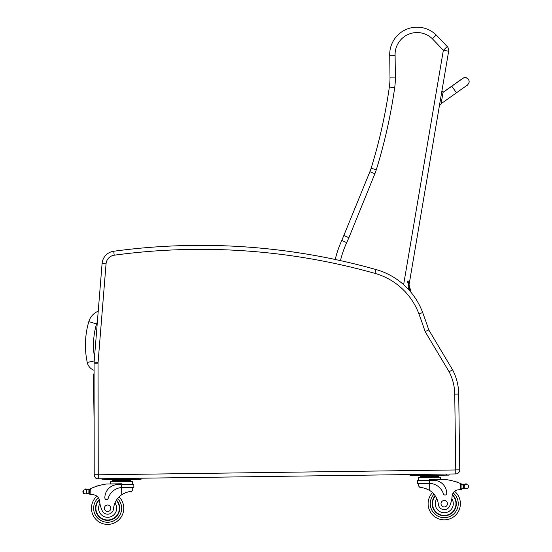 <?xml version="1.0" encoding="UTF-8"?>
<svg xmlns="http://www.w3.org/2000/svg" width="552" height="552" viewBox="0 0 552 552"><rect width="100%" height="100%" fill="white"/><g stroke="black" fill="none" stroke-linecap="round" stroke-linejoin="round"><path stroke-width="0.83" d="M94.075 370.295A10.729 10.729 0 0 1 87.25 362.436A83.69 83.628 -175.4 0 1 88.803 321.616A16.229 16.229 0 0 1 98.228 311.204A16.229 16.229 0 0 0 88.803 321.616L96.545 323.9A8.156 8.156 0 0 1 97.352 322.057M459.747 469.856L455.766 469.904L455.773 473.94A4.036 4.036 0 0 0 459.747 469.856L458.719 394.045A53.806 53.806 0 0 0 452.599 369.833L428.766 329.903A540.401 540.401 0 0 0 422.653 312.535A69.945 69.945 0 0 0 376.022 269.542A647.013 647.013 0 0 0 113.684 251.257A13.448 13.448 0 0 0 102.092 263.504L94.109 362.091A13.448 13.448 0 0 0 94.068 363.195L94.213 474.761A4.036 4.036 0 0 0 98.297 478.791L97.559 478.798A2.691 2.691 0 0 1 95.103 477.287A2.691 2.691 0 0 0 97.559 478.798L97.587 478.736M94.144 425.709L93.46 375.27A2.691 2.691 0 0 1 94.081 373.518A2.691 2.691 0 0 0 93.46 375.27L94.081 375.574M410.108 291.263L407.438 281.127M408.087 280.954L411.116 292.463M428.766 329.903L425.123 331.573L449.121 371.779A49.825 49.825 0 0 1 454.738 394.1L455.766 469.904M454.738 394.1L458.719 394.045A53.806 53.806 0 0 0 452.599 369.833L449.121 371.779M455.717 469.959L98.242 474.81L98.297 478.791L455.773 473.94M102.313 310.134L106.06 263.822L102.092 263.504A13.448 13.448 0 0 1 113.684 251.257L114.223 255.203A643.032 643.032 0 0 1 374.946 273.378A65.964 65.964 0 0 1 418.92 313.922A536.42 536.42 0 0 1 425.123 331.573M389.988 77.156L395.363 77.087L395.108 55.6A21.976 21.976 0 0 1 432.382 38.778L436.211 34.997L432.382 38.778L443.346 50.294L447.244 46.582L436.211 34.997A27.358 27.358 0 0 0 389.726 55.759A27.358 27.358 0 0 1 436.211 34.997A27.358 27.358 0 0 0 389.726 55.759L389.988 77.156A64.563 64.563 0 0 1 389.353 87.009A64.563 64.563 0 0 0 389.988 77.156A64.563 64.563 0 0 1 389.353 87.009A523.448 523.448 0 0 1 371.144 168.222A43.042 43.042 0 0 1 369.902 171.7A43.042 43.042 0 0 0 371.144 168.222A43.042 43.042 0 0 1 369.902 171.7L341.798 240.444A100.795 100.795 0 0 0 335.223 259.481A100.795 100.795 0 0 1 341.798 240.444A100.795 100.795 0 0 0 335.223 259.481M409.073 284.694L448.652 51.191A5.382 5.382 0 0 0 447.244 46.582M408.301 289.241L408.797 286.302M448.652 51.191L443.346 50.294L403.622 284.659M340.48 260.62A95.413 95.413 0 0 1 346.704 242.659L341.798 240.444M346.704 242.659L348.898 237.67L343.944 235.573M395.108 55.6L389.726 55.759M86.616 489.658L88.051 489.658A4.533 4.533 0 0 0 89.334 489.258A57.194 57.194 0 0 1 90.176 488.851L90.77 488.575L89.445 490.017L89.493 493.453L89.452 490.597A51.267 51.267 0 0 0 89.41 490.618L89.452 493.453A0.421 0.421 0 0 1 88.9 493.854A4.533 4.533 0 0 0 88.106 493.681L86.671 493.723L88.106 493.681L88.051 489.658L86.616 489.658A0.421 0.421 0 0 1 87.451 489.714A4.533 4.533 0 0 1 86.616 489.658L86.671 493.723L85.822 493.971L86.671 493.723M90.776 494.702L89.493 493.453A1.27 1.27 0 0 0 90.776 494.702L90.852 494.702A38.129 38.129 0 0 1 92.991 494.737A6.921 6.921 0 0 1 99.567 500.981A6.921 6.921 0 0 0 99.436 500.174L99.567 500.981A29.656 29.656 0 0 0 102.099 510.414A5.927 5.927 0 0 0 113.533 508.737A18.754 18.754 0 0 1 121.75 494.695C125.718 492.446 128.92 491.383 131.362 491.515L132.763 489.893L132.728 487.34L132.763 489.893M130.941 480.619L130.934 479.812L126.242 479.874L112.173 480.067L112.18 480.875L112.194 481.682L112.18 480.875L130.948 480.619L130.955 481.427M122.585 487.478L133.86 487.326L133.819 484.359L121.612 484.525L121.606 483.793L106.598 483.994A57.194 57.194 0 0 0 90.77 488.575L90.852 494.702A38.129 38.129 0 0 1 92.991 494.737A38.129 38.129 0 0 0 90.852 494.702A38.129 38.129 0 0 1 92.991 494.737M85.781 489.438A0.421 0.421 0 0 0 85.436 488.941A0.421 0.421 0 0 0 84.953 489.293A2.118 2.118 0 0 1 85.76 489.431L83.255 490.238L82.91 492.032L83.297 493.233L85.822 493.971M123.765 508.04A16.139 16.139 0 0 1 101.099 523.027A16.139 16.139 0 0 1 96.917 496.179A16.139 16.139 0 0 0 101.099 523.027A16.139 16.139 0 0 0 123.765 508.04A16.139 16.139 0 0 1 101.099 523.027A16.139 16.139 0 0 1 96.917 496.179A16.139 16.139 0 0 0 101.099 523.027A16.139 16.139 0 0 0 119.073 496.883A16.139 16.139 0 0 1 123.765 508.04A16.139 16.139 0 0 0 119.073 496.883A16.139 16.139 0 0 1 123.765 508.04M461.168 483.821A57.194 57.194 0 0 1 462.017 484.201A4.533 4.533 0 0 0 462.514 484.394A0.421 0.421 0 0 0 461.969 484.801L461.983 485.567A51.267 51.267 0 0 0 461.934 485.546L461.976 488.396L461.927 484.966L460.561 483.566L460.644 489.686L461.976 488.396A1.27 1.27 0 0 1 460.727 489.686M465.577 484.283A0.421 0.421 0 0 1 465.902 483.78A0.421 0.421 0 0 1 466.399 484.125A2.118 2.118 0 0 0 465.598 484.276L468.124 485.015L468.51 486.215L468.165 488.009L465.653 488.817L464.805 488.596L465.653 488.817M462.514 484.394A4.533 4.533 0 0 0 463.314 484.573L464.749 484.525A0.421 0.421 0 0 0 463.915 484.608A4.533 4.533 0 0 0 464.743 484.525L463.314 484.573L463.369 488.589L464.805 488.596L463.369 488.589A4.533 4.533 0 0 0 462.576 488.789A0.421 0.421 0 0 1 462.017 488.396M434.251 475.7L420.182 475.886L420.189 476.693L438.957 476.445L438.964 477.245L438.943 475.638L434.251 475.7L434.258 476.507M432.147 503.859A12.109 12.109 0 0 0 449.238 514.726A12.109 12.109 0 0 0 452.378 494.723A12.109 12.109 0 0 1 449.238 514.726A12.109 12.109 0 0 1 435.155 495.71A12.109 12.109 0 0 0 432.147 503.859M428.111 503.914A16.139 16.139 0 0 0 451.17 518.28A16.139 16.139 0 0 0 454.627 491.328A16.139 16.139 0 0 1 451.17 518.28A16.139 16.139 0 0 1 432.499 492.632A16.139 16.139 0 0 0 428.111 503.914M121.654 487.519L121.612 484.525L117.88 484.573A13.207 13.207 0 0 0 104.859 497.952A1.69 1.69 0 0 0 108.164 498.408A15.249 15.249 0 0 1 121.654 487.519L121.75 494.695L122.71 494.088M123.469 493.667L124.317 493.246M125.083 492.908L125.642 492.688M126.242 479.874L126.256 480.682M116.865 480.005L116.872 480.813M96.738 486.264A0.421 0.421 0 0 1 97.518 486.015M95.13 486.809A0.421 0.421 0 0 1 95.91 486.54M93.529 487.409A0.421 0.421 0 0 1 94.302 487.112M88.844 489.458A0.421 0.421 0 0 1 89.403 489.852L89.452 493.453M82.903 491.446L82.91 492.032M110.531 483.938L110.503 481.703L132.646 481.406L132.687 484.373M138.345 478.246L141.036 478.211L141.05 479.288L138.359 479.322L138.345 478.246M104.735 479.778L104.721 478.701L102.03 478.743L102.044 479.819L138.359 479.322M116.5 500.029A12.109 12.109 0 0 1 102.941 519.425A12.109 12.109 0 0 1 99.256 499.512M113.533 508.737A18.754 18.754 0 0 1 114.947 502.962L116.168 500.56A18.754 18.754 0 0 0 114.947 502.962A9.039 9.039 0 0 1 110.469 516.838A9.039 9.039 0 0 1 99.926 503.527L99.567 500.981M95.896 508.42A11.73 11.73 0 0 1 99.374 499.919A11.73 11.73 0 0 0 111.932 519.17A11.73 11.73 0 0 0 116.293 500.36A11.73 11.73 0 0 1 111.932 519.17A11.73 11.73 0 0 1 95.896 508.42M104.397 508.302A3.229 3.229 0 0 0 109.275 511.035A3.229 3.229 0 0 0 109.199 505.446A3.229 3.229 0 0 0 104.397 508.302M418.623 486.015L418.588 483.462L418.623 486.015L420.065 487.602C422.508 487.402 425.737 488.375 429.76 490.514A18.754 18.754 0 0 1 438.357 504.335A5.927 5.927 0 0 0 449.832 505.701A29.656 29.656 0 0 0 452.109 496.2A6.921 6.921 0 0 1 458.512 489.783A38.129 38.129 0 0 1 460.644 489.686M425.82 488.617L426.385 488.824M427.151 489.134L428.021 489.534M428.787 489.934L429.76 490.514L429.663 483.345L428.731 483.331L429.663 483.345L429.622 480.343L417.422 480.509L417.464 483.483L428.731 483.331M429.663 483.345A15.249 15.249 0 0 1 443.442 493.861A1.69 1.69 0 0 0 446.74 493.315A13.207 13.207 0 0 0 433.354 480.295L429.622 480.343L429.615 479.612L444.622 479.412A57.194 57.194 0 0 1 460.561 483.566M468.51 486.215L468.517 486.809M424.867 475.824L424.881 476.631M454.537 481.406A0.421 0.421 0 0 0 453.751 481.185M456.159 481.917A0.421 0.421 0 0 0 455.372 481.661M457.774 482.469A0.421 0.421 0 0 0 456.994 482.193M418.547 480.495L418.513 477.528L440.655 477.225L440.682 479.467L440.655 477.225M446.368 475.148L449.059 475.113L449.045 474.037L446.354 474.071L446.368 475.148L412.744 475.603L412.73 474.527L410.039 474.561L410.053 475.638L412.744 475.603M452.109 496.2L451.819 498.753A9.039 9.039 0 0 1 446.892 512.339A9.039 9.039 0 0 1 436.791 498.594L435.5 496.227M452.267 495.13A11.73 11.73 0 0 1 448.99 514.423A11.73 11.73 0 0 1 435.369 496.034M447.479 503.652A3.229 3.229 0 0 0 442.601 500.919A3.229 3.229 0 0 0 442.676 506.515A3.229 3.229 0 0 0 447.479 503.652M469.09 82.331A4.036 4.036 9.6 0 0 462.141 78.874A4.036 4.036 9.6 0 1 469.096 82.269L469.076 82.393A4.036 4.036 9.6 0 1 468.607 83.711M441 104.376L439.675 104.149L441 104.376L443.132 91.798L441.807 91.563L443.132 91.798M462.176 78.943A4.036 4.036 9.6 0 1 469.076 82.393C467.834 84.815 467.026 85.87 466.654 85.567L441.11 103.714M443.132 91.784L441.835 91.425M94.495 357.323A75.617 75.555 -175.4 0 1 96.545 323.9M87.25 362.436L94.206 360.96M98.063 372.517L98.056 370.999M422.653 312.535L418.92 313.922M376.022 269.542L374.946 273.378M94.109 362.091L98.077 362.416L106.06 263.822A9.467 9.467 0 0 1 114.223 255.203M94.068 363.195L98.049 363.188A9.467 9.467 0 0 1 98.077 362.416M94.213 474.761L98.194 474.754L98.049 363.188L98.242 474.81M102.092 263.504A13.448 13.448 0 0 1 113.684 251.257M394.68 87.768L389.353 87.009A523.448 523.448 0 0 1 371.144 168.222L376.285 169.809A528.83 528.83 0 0 0 394.68 87.768A69.945 69.945 0 0 0 395.363 77.087M369.902 171.7L374.884 173.721A48.424 48.424 0 0 0 376.285 169.809M348.898 237.67L374.884 173.721M117.624 498.477A13.986 13.986 0 0 1 121.612 508.068A13.986 13.986 0 0 0 117.624 498.477A13.986 13.986 0 0 1 101.941 521.047A13.986 13.986 0 0 1 98.394 497.752A13.986 13.986 0 0 0 101.941 521.047A13.986 13.986 0 0 0 121.612 508.068A13.986 13.986 0 0 1 101.941 521.047A13.986 13.986 0 0 1 98.394 497.752M433.989 494.192A13.986 13.986 0 0 0 430.263 503.886A13.986 13.986 0 0 1 433.989 494.192A13.986 13.986 0 0 0 450.28 516.32A13.986 13.986 0 0 0 453.192 492.936A13.986 13.986 0 0 1 450.28 516.32A13.986 13.986 0 0 1 430.263 503.886A13.986 13.986 0 0 0 450.28 516.32A13.986 13.986 0 0 0 453.192 492.936M83.255 490.238L83.297 493.233M468.124 485.015L468.165 488.009M464.749 484.525L464.805 488.596M443.021 92.46L451.791 86.229L456.469 92.805M443.042 92.315L462.962 78.184M435.707 475.679L436.756 475.279L435.707 475.679M115.402 480.026L114.347 479.647M127.705 479.854L128.747 479.453M420.196 477.501L420.189 476.693M423.412 475.845L422.356 475.472M451.791 86.229L462.707 78.467M468.413 79.26L466.047 77.666L463.1 78.101"/></g></svg>
